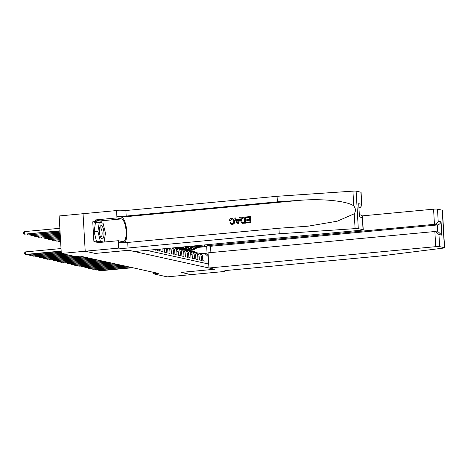 <?xml version="1.0" encoding="UTF-8"?>
<svg xmlns="http://www.w3.org/2000/svg" width="468" height="468" viewBox="0 0 468 468"><rect width="100%" height="100%" fill="white"/><g stroke="black" fill="none" stroke-linecap="round" stroke-linejoin="round"><path stroke-width="0.7" d="M83.047 213.718L59.143 215.964L61.302 253.463L74.997 256.487L79.782 256.037L158.301 273.388L153.516 273.839L167.211 276.863L191.137 274.617L181.157 272.411L214.648 269.258L208.927 267.994L435.731 246.665L434.86 231.52L208.055 252.843L208.927 267.994M153.96 249.696L156.066 250.327L156.019 249.502M157.388 249.374L157.464 250.637L159.559 251.1L159.448 249.181M160.816 249.052L160.951 251.41L163.045 251.872L162.87 248.859M164.245 248.73L164.444 252.176L166.538 252.638L166.321 248.941L167.719 249.251A4.083 3.82 -77.5 0 0 167.585 248.414M167.719 249.251L167.93 252.948L170.024 253.41L169.814 249.713L171.206 250.023A4.083 3.82 -77.5 0 0 170.633 248.128M171.206 250.023L171.423 253.72L173.517 254.182L173.3 250.485L174.699 250.789A4.083 3.82 -77.5 0 0 173.236 247.882M174.699 250.789L174.909 254.493L177.003 254.955L176.793 251.257L178.185 251.562A4.083 3.82 -77.5 0 0 175.237 247.941L174.465 247.765M178.185 251.562L178.402 255.265L180.496 255.727L180.279 252.024L181.678 252.334A4.083 3.82 -77.5 0 0 178.729 248.707L177.331 248.403A4.083 3.82 102.5 0 1 180.279 252.024M181.678 252.334L181.888 256.031L183.982 256.499L183.772 252.796L185.164 253.106A4.083 3.82 -77.5 0 0 182.216 249.479L180.823 249.175A4.083 3.82 102.5 0 1 183.772 252.796M185.164 253.106L185.381 256.803L187.475 257.265L187.258 253.568L188.657 253.878A4.083 3.82 -77.5 0 0 185.708 250.251L184.31 249.941A4.083 3.82 102.5 0 1 187.258 253.568M188.657 253.878L188.867 257.575L190.962 258.038L190.751 254.34L192.143 254.65A4.083 3.82 -77.5 0 0 189.195 251.023L187.803 250.713A4.083 3.82 102.5 0 1 190.751 254.34M192.143 254.65L192.36 258.348L194.454 258.81L194.238 255.113L195.636 255.417A4.083 3.82 -77.5 0 0 192.687 251.796L191.289 251.486A4.083 3.82 102.5 0 1 194.238 255.113M195.636 255.417L195.846 259.12L197.941 259.582L197.73 255.879L199.122 256.189A4.083 3.82 -77.5 0 0 196.174 252.568L194.782 252.258A4.083 3.82 102.5 0 1 197.73 255.879M199.122 256.189L199.339 259.892L201.433 260.354L201.217 256.651A4.083 3.82 -77.5 0 0 197.186 252.954M61.302 253.463L85.229 251.211L95.261 253.428L128.753 250.281L214.596 269.246L181.104 272.399L191.137 274.617L224.646 271.469L224.617 270.884M146.812 250.368L208.699 264.046M177.308 247.929L179.104 247.759M194.694 246.297L198.134 245.969A4.083 3.82 -77.5 0 0 199.818 245.384M205.042 263.232L204.92 261.121L202.825 260.658L202.615 256.961A4.083 3.82 -77.5 0 0 199.666 253.334L198.268 253.03M208.272 256.634L204.662 253.352L200.678 253.726M204.662 253.352L207.108 253.89L206.686 246.595L204.247 246.057L205.206 244.875M181.988 248.917L183.76 248.754M197.584 247.449L206.686 246.595L207.792 245.682M179.542 248.379L181.198 248.221M198.976 246.554L204.247 246.057M153.428 272.312L153.516 273.839M180.876 248.151L179.215 248.309M193.699 252.188A4.083 3.82 102.5 0 1 194.782 252.258M190.207 251.415A4.083 3.82 102.5 0 1 191.289 251.486M186.72 250.643A4.083 3.82 102.5 0 1 187.803 250.713M183.228 249.871A4.083 3.82 102.5 0 1 184.31 249.941M179.741 249.099A4.083 3.82 102.5 0 1 180.823 249.175M176.249 248.332A4.083 3.82 102.5 0 1 177.331 248.403M174.342 247.777A4.083 3.82 102.5 0 1 176.793 251.257M172.265 247.976A4.083 3.82 102.5 0 1 173.3 250.485M169.451 248.239A4.083 3.82 102.5 0 1 169.814 249.713M166.28 248.537A4.083 3.82 102.5 0 1 166.321 248.941M207.108 253.89L208.161 254.662M197.525 252.942L195.209 251.959A7.804 7.312 -77.5 0 0 194.009 251.573L193.343 251.427A7.804 7.312 -77.5 0 0 193.132 251.386M195.384 252.392L193.465 251.573A7.804 7.312 -77.5 0 0 192.26 251.187A7.804 7.312 -77.5 0 0 191.377 251.053M98.888 269.802L98.935 270.621L131.795 267.532M97.9 269.896L99.807 270.814L132.672 267.725M196.601 252.691L194.548 251.813A7.804 7.312 -77.5 0 0 193.343 251.427M192.26 251.187L192.927 251.334A7.804 7.312 102.5 0 1 194.132 251.72L196.045 252.539M197.432 246.039L193.302 248.707A7.804 7.312 102.5 0 1 187.931 249.713A7.804 7.312 102.5 0 1 187.071 249.462M200.871 245.285A2.703 2.533 102.5 0 1 200.52 245.554L195.045 249.093A7.804 7.312 102.5 0 1 189.675 250.099L189.013 249.947A7.804 7.312 -77.5 0 0 194.384 248.947L199.859 245.407A2.703 2.533 -77.5 0 0 199.912 245.372M198.508 245.916L193.963 248.853A7.804 7.312 102.5 0 1 188.592 249.859L187.931 249.713M100.895 237.697A6.634 2.223 84.6 0 0 103.855 235.971A6.634 2.223 84.6 0 0 102.504 226.787A6.634 2.223 84.6 0 0 99.842 227.173A6.634 2.223 84.6 0 0 100.819 237.569A6.634 2.223 84.6 0 0 100.895 237.697M100.374 236.574A4.54 1.521 84.6 0 0 100.989 236.866A4.54 1.521 84.6 0 0 102.141 233.614A4.54 1.521 84.6 0 0 101.117 228.618A4.54 1.521 84.6 0 0 100.14 227.828A4.54 1.521 84.6 0 0 99.59 228.232M96.402 241.137L94.103 231.771L95.443 222.709L99.269 222.353L103.036 223.183L105.464 233.076L104.142 242.038M103.837 242.067L100.363 241.301L97.929 231.408L99.269 222.353L95.624 221.545L95.531 219.925L116.965 217.907L116.544 210.565L83.047 213.712L85.211 251.211L95.209 253.416L128.7 250.269L134.427 251.532L361.232 230.203A3.06 0.31 176.7 0 0 363.238 229.794A3.06 0.31 176.7 0 0 363.057 229.7L358.295 228.647A3.06 0.31 176.7 0 0 355.095 228.63L279.244 233.789L128.039 248.011A7.143 0.72 -3.3 0 1 118.895 248.099L85.211 251.211M98.45 241.482L100.363 241.301M94.103 231.771L97.929 231.408M362.261 215.877L433.573 209.173A3.06 0.31 -3.3 0 1 437.492 209.132L442.254 210.185A3.06 0.31 -3.3 0 1 442.435 210.278L444.6 247.777A3.06 0.31 176.7 0 1 443.249 248.11L379.917 256.037L228.712 270.258A7.143 0.72 176.7 0 0 224.026 271.206A7.143 0.72 176.7 0 0 224.459 271.428L224.646 271.469M437.492 209.132L438.188 221.241L441.084 221.885L441.85 235.158L438.955 234.521L439.651 246.63L444.413 247.683L442.254 210.185M207.581 244.653L207.64 245.653L210.536 246.291L210.898 252.58M207.64 245.653L434.444 224.324L433.573 209.173M439.651 246.63A3.06 0.31 176.7 0 0 435.731 246.665M210.536 246.291L437.34 224.962L434.444 224.324C436.235 223.979 437.481 222.955 438.188 221.241M441.084 221.885C440.376 223.593 439.13 224.622 437.34 224.962L437.75 232.023M441.85 235.158L438.639 232.216L434.86 231.52M438.955 234.521L435.743 231.578M246.238 217.643L246.197 216.941L250.398 216.549L250.749 222.628L246.694 223.008L246.654 222.306L249.894 222.002L249.789 220.135L246.771 220.416L246.73 219.714L249.748 219.434L249.625 217.327L246.238 217.643L249.631 217.392M246.771 220.416L249.795 220.217M246.694 223.008L250.901 222.663A13.291 4.458 84.6 0 0 250.55 216.585L250.398 216.549M242.383 223.306L245.601 223.16A13.291 4.458 84.6 0 0 245.25 217.082L245.443 223.125L242.459 223.324L241.605 222.961L240.558 220.563C240.441 218.62 241.266 217.515 243.038 217.24L245.097 217.047M230.274 220.598L229.455 220.475L230.543 220.656L231.8 218.925L230.543 220.656M234.526 221.142C234.597 223.014 233.772 224.125 232.058 224.464L232.21 224.5C233.965 224.166 234.831 223.066 234.801 221.206L232.643 218.275L234.801 221.206M124.816 242.67A13.291 4.458 84.6 0 0 126.442 228.396A13.291 4.458 84.6 0 0 121.417 217.117L117.053 216.152L116.544 210.565M279.244 233.789L278.922 228.244L308.084 226.184L337.2 221.218L354.235 213.8C355.926 211.103 355.779 208.488 353.785 205.961C347.958 201.17 322.873 198.479 300.661 200.263L277.401 201.843L126.196 216.064A7.143 0.72 -3.3 0 1 117.053 216.152M237.294 223.891L238.364 223.844L240.295 217.55L238.212 223.809L237.294 223.891L234.667 218.029L235.527 217.948L236.287 219.755L238.733 219.527L239.277 217.597L240.137 217.515M236.545 219.814L235.527 217.948M359.12 207.932L359.945 207.856L359.108 207.675M277.401 201.843L277.079 196.297L125.874 210.512A7.143 0.72 -3.3 0 1 116.737 210.606M118.895 248.099L118.579 242.553A7.143 0.72 -3.3 0 0 127.717 242.459L278.922 228.244M363.057 229.7L362.355 217.591L359.459 216.953L358.699 203.674L361.594 204.317L360.892 192.208L356.13 191.155L358.295 228.647M353.785 205.961L352.93 191.137L277.079 196.297M118.702 248.058L118.281 240.71L96.847 242.728L96.753 241.108L101.925 242.249M96.39 222.622L92.752 221.814L93.881 241.377L96.753 241.108M92.752 221.814L95.624 221.545M118.281 240.71L122.832 241.716A11.478 3.849 84.6 0 0 123.254 241.745A11.478 3.849 84.6 0 0 126.062 230.572A11.478 3.849 84.6 0 0 121.522 218.919L116.965 217.907M352.93 191.137A3.06 0.31 -3.3 0 1 356.13 191.155M360.892 192.208A3.06 0.31 -3.3 0 1 361.08 192.301L361.834 205.434L359.945 207.856M95.531 219.925L100.082 220.931A11.478 3.849 -95.4 0 1 102.194 222.996M362.355 217.591L362.484 216.661L361.15 215.093L359.512 214.73M359.459 216.953L358.699 203.674M361.594 204.317L361.834 205.434M231.291 224.424L229.741 222.908L230.543 222.645L232.058 223.762C233.286 223.464 233.836 222.616 233.713 221.224C233.702 219.796 233.064 219.03 231.8 218.925L232.321 218.96M231.578 223.739L232.058 223.762M229.455 220.475C229.694 219.159 230.437 218.41 231.683 218.228L232.643 218.275M238.042 221.99L238.528 220.252L236.568 220.434L237.715 223.148L238.042 221.99M236.568 220.434L238.504 220.34M237.223 221.978L236.849 220.498M242.652 222.616L244.594 222.505L244.325 217.825L241.81 218.492L241.371 220.498L242.564 222.598M243.144 217.936L244.331 217.889M241.81 218.492L243.348 217.983M241.371 220.498L242.044 218.544M194.033 252.17L191.722 251.187A7.804 7.312 -77.5 0 0 190.517 250.801L189.856 250.655A7.804 7.312 -77.5 0 0 189.645 250.614M191.892 251.62L189.979 250.801A7.804 7.312 -77.5 0 0 188.774 250.415A7.804 7.312 -77.5 0 0 187.89 250.281M95.396 269.03L95.443 269.849L128.308 266.76M94.407 269.123L96.314 270.042L129.18 266.953M193.114 251.919L191.061 251.041A7.804 7.312 -77.5 0 0 189.856 250.655M188.774 250.415L189.435 250.567A7.804 7.312 102.5 0 1 190.64 250.947L192.559 251.766M190.546 251.404L188.23 250.421A7.804 7.312 -77.5 0 0 187.03 250.035L186.363 249.889A7.804 7.312 -77.5 0 0 186.153 249.842M188.405 250.848L186.486 250.035A7.804 7.312 -77.5 0 0 185.281 249.649A7.804 7.312 -77.5 0 0 184.398 249.508M91.909 268.258L91.956 269.082L124.816 265.988M90.921 268.351L92.828 269.275L125.693 266.181M189.622 251.146L187.569 250.269A7.804 7.312 -77.5 0 0 186.363 249.889M185.281 249.649L185.948 249.795A7.804 7.312 102.5 0 1 187.153 250.181L189.066 250.994M187.054 250.632L184.743 249.649A7.804 7.312 -77.5 0 0 183.538 249.263L182.877 249.116A7.804 7.312 -77.5 0 0 182.666 249.07M184.913 250.076L183 249.263A7.804 7.312 -77.5 0 0 181.795 248.877A7.804 7.312 -77.5 0 0 180.905 248.742M88.417 267.491L88.464 268.31L121.329 265.221M87.428 267.585L89.335 268.503L122.201 265.414M186.135 250.374L184.082 249.502A7.804 7.312 -77.5 0 0 182.877 249.116M181.795 248.877L182.456 249.023A7.804 7.312 102.5 0 1 183.661 249.409L185.58 250.222M183.567 249.859L181.251 248.877A7.804 7.312 -77.5 0 0 180.051 248.49L179.384 248.344A7.804 7.312 -77.5 0 0 179.174 248.303M181.426 249.304L179.507 248.49A7.804 7.312 -77.5 0 0 178.302 248.104A7.804 7.312 -77.5 0 0 177.419 247.97M84.93 266.719L84.977 267.538L117.837 264.449M83.942 266.813L85.849 267.731L118.714 264.642M182.643 249.602L180.589 248.73A7.804 7.312 -77.5 0 0 179.384 248.344M178.302 248.104L178.969 248.251A7.804 7.312 102.5 0 1 180.168 248.637L182.087 249.45M192.734 246.051L189.809 247.935A7.804 7.312 102.5 0 1 184.439 248.941A7.804 7.312 102.5 0 1 183.579 248.689M195.472 245.794L191.558 248.321A7.804 7.312 102.5 0 1 186.182 249.327L185.521 249.181A7.804 7.312 -77.5 0 0 190.891 248.175L194.431 245.887M193.775 245.952L190.476 248.081A7.804 7.312 102.5 0 1 185.106 249.087L184.439 248.941M187.253 246.566L186.322 247.162A7.804 7.312 102.5 0 1 180.952 248.169A7.804 7.312 102.5 0 1 180.092 247.917M189.99 246.308L188.066 247.549A7.804 7.312 102.5 0 1 182.695 248.555L182.034 248.409A7.804 7.312 -77.5 0 0 187.405 247.402L188.949 246.402M188.294 246.466L186.984 247.309A7.804 7.312 102.5 0 1 181.613 248.315L180.952 248.169M181.397 247.116A7.804 7.312 102.5 0 1 177.758 247.455L178.127 247.543A7.804 7.312 102.5 0 0 182.69 246.993M184.509 246.823A7.804 7.312 102.5 0 1 179.203 247.783L178.542 247.636A7.804 7.312 -77.5 0 0 183.421 246.923M177.764 248.104A7.804 7.312 -77.5 0 0 176.559 247.718L176.085 247.613A7.804 7.312 -77.5 0 1 177.103 247.958L180.075 249.087M177.934 248.537L176.021 247.718A7.804 7.312 -77.5 0 0 175.822 247.636M81.438 265.947L81.485 266.766L114.35 263.677M80.449 266.04L82.356 266.959L115.222 263.87M176.015 247.619A7.804 7.312 102.5 0 1 176.682 247.864L178.6 248.684M179.156 248.83L177.103 247.958M176.588 248.315L175.143 247.701M77.951 265.175L77.998 265.994L110.857 262.905M76.963 265.268L78.87 266.187L111.729 263.098M175.664 248.063L174.88 247.73M174.716 247.742L175.108 247.911M74.459 264.402L74.506 265.227L107.371 262.133M73.47 264.496L75.377 265.42L108.243 262.326M70.972 263.636L71.019 264.455L103.878 261.36M69.984 263.724L71.891 264.648L104.75 261.553M67.48 262.864L67.527 263.683L100.392 260.594M66.491 262.957L68.398 263.876L101.263 260.787M63.993 262.092L64.04 262.911L96.899 259.822M63.005 262.185L64.912 263.104L97.771 260.015M60.501 261.32L60.547 262.139L93.413 259.05M59.512 261.413L61.419 262.332L94.284 259.243M60.629 241.757L59.377 241.874L60.641 242.026M59.331 241.055L59.377 241.874L58.348 241.143M57.014 260.547L57.061 261.366L89.92 258.277M56.025 260.641L57.933 261.559L90.792 258.471M60.565 240.663L55.891 241.102L60.583 240.932M55.844 240.283L55.891 241.102L54.855 240.376M53.522 259.775L53.568 260.6L86.434 257.505M52.533 259.869L54.44 260.793L87.305 257.698M60.501 239.569L52.398 240.33L60.518 239.844M52.352 239.511L52.398 240.33L51.369 239.604M50.035 259.009L50.082 259.828L82.941 256.739M49.046 259.102L50.953 260.021L83.813 256.932M60.436 238.475L48.912 239.557L60.454 238.75M48.865 238.738L48.912 239.557L47.876 238.832M46.543 258.237L46.589 259.056L74.669 256.417M45.554 258.33L47.461 259.249L80.326 256.16M60.378 237.381L45.419 238.785L60.39 237.656M45.373 237.966L45.419 238.785L44.39 238.06M43.056 257.464L43.103 258.283L71.177 255.645M42.067 257.558L43.974 258.476L72.049 255.838M60.313 236.287L41.933 238.019L60.331 236.562M41.886 237.194L41.933 238.019L40.897 237.288M39.564 256.692L39.61 257.511L67.69 254.873M38.575 256.786L40.482 257.704L68.562 255.066M60.249 235.193L38.44 237.247L60.267 235.468M38.394 236.428L38.44 237.247L37.411 236.516M36.077 255.92L36.124 256.745L64.198 254.101M35.088 256.014L36.995 256.938L65.07 254.294M60.185 234.099L34.954 236.475L60.202 234.374M34.907 235.656L34.954 236.475L33.918 235.749M32.584 255.154L32.631 255.973L61.29 253.276M31.596 255.241L33.503 256.166L61.583 253.521M60.12 233.005L31.461 235.702L60.138 233.28M31.415 234.883L31.461 235.702L30.432 234.977M29.098 254.381L29.145 255.2L61.226 252.182M28.109 254.475L30.016 255.393L61.244 252.457M60.062 231.917L27.975 234.93L60.074 232.186M27.928 234.111L27.975 234.93L26.939 234.205M61.021 248.555L25.506 251.895L25.652 254.428L61.168 251.088M25.506 251.895L24.57 252.831L24.628 253.843L26.524 254.621L61.179 251.363M59.851 228.29L24.336 231.625L24.482 234.164L60.015 231.093M59.998 230.823L24.482 234.164L23.459 233.573L23.4 232.561L24.336 231.625M196.765 245.671L198.134 245.969M201.217 256.651L202.615 256.961M194.548 251.813L195.209 251.959M193.465 251.573L194.132 251.72M193.963 248.853L193.302 248.707M195.045 249.093L194.384 248.947M200.52 245.554L199.859 245.407M224.429 270.943L224.459 271.428M300.661 200.263L121.417 217.117M126.196 216.064L125.874 210.512M127.717 242.459L128.039 248.011M355.095 228.63L354.235 213.8M100.082 220.931L121.522 218.919M191.061 251.041L191.722 251.187M189.979 250.801L190.64 250.947M187.569 250.269L188.23 250.421M186.486 250.035L187.153 250.181M184.082 249.502L184.743 249.649M183 249.263L183.661 249.409M180.589 248.73L181.251 248.877M179.507 248.49L180.168 248.637M190.476 248.081L189.809 247.935M191.558 248.321L190.891 248.175M186.984 247.309L186.322 247.162M188.066 247.549L187.405 247.402M176.021 247.718L176.682 247.864M363.238 229.794L362.484 216.661"/></g></svg>

